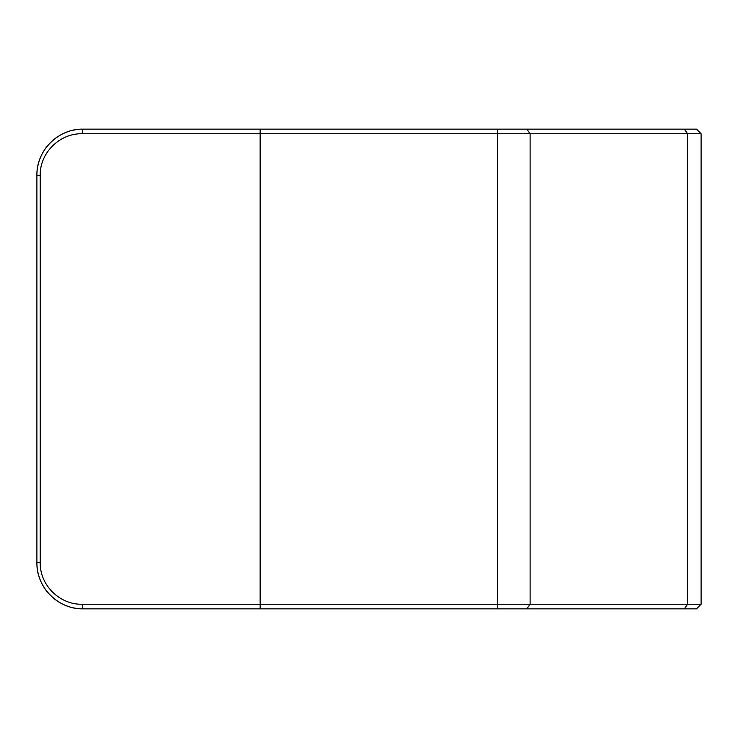<?xml version="1.0" encoding="UTF-8"?>
<svg xmlns="http://www.w3.org/2000/svg" width="738" height="738" viewBox="0 0 738 738"><rect width="100%" height="100%" fill="white"/><g stroke="black" fill="none" stroke-linecap="round" stroke-linejoin="round"><path stroke-width="1.11" d="M701.1 133.762L81.983 133.762C59.99 133.2 39.787 152.591 40.23 175.275L40.23 562.725C39.806 585.529 60.073 604.782 81.983 604.237L701.1 604.237L696.487 608.85L83.025 608.85C58.754 609.422 36.383 587.965 36.9 562.725L36.9 175.275C36.374 150.174 58.653 128.55 83.025 129.15L696.487 129.15L701.1 133.762L701.1 604.237M81.983 133.762L83.025 129.15M81.983 604.237L83.025 608.85A46.125 46.125 0 0 1 71.466 607.383M40.23 562.725L36.9 562.725A46.125 46.125 0 0 0 70.064 606.996M78.634 129.362A46.125 46.125 0 0 0 71.189 130.691M69.732 131.106A46.125 46.125 0 0 0 64.252 133.144M60.562 134.989A46.125 46.125 0 0 0 36.9 175.275L40.23 175.275M260.145 129.15L260.145 608.85M497.495 608.85L497.495 129.15M526.849 129.15L530.105 133.762L530.105 604.237L526.849 608.85M684.329 608.85L687.595 604.237L687.595 133.762L684.329 129.15"/></g></svg>
